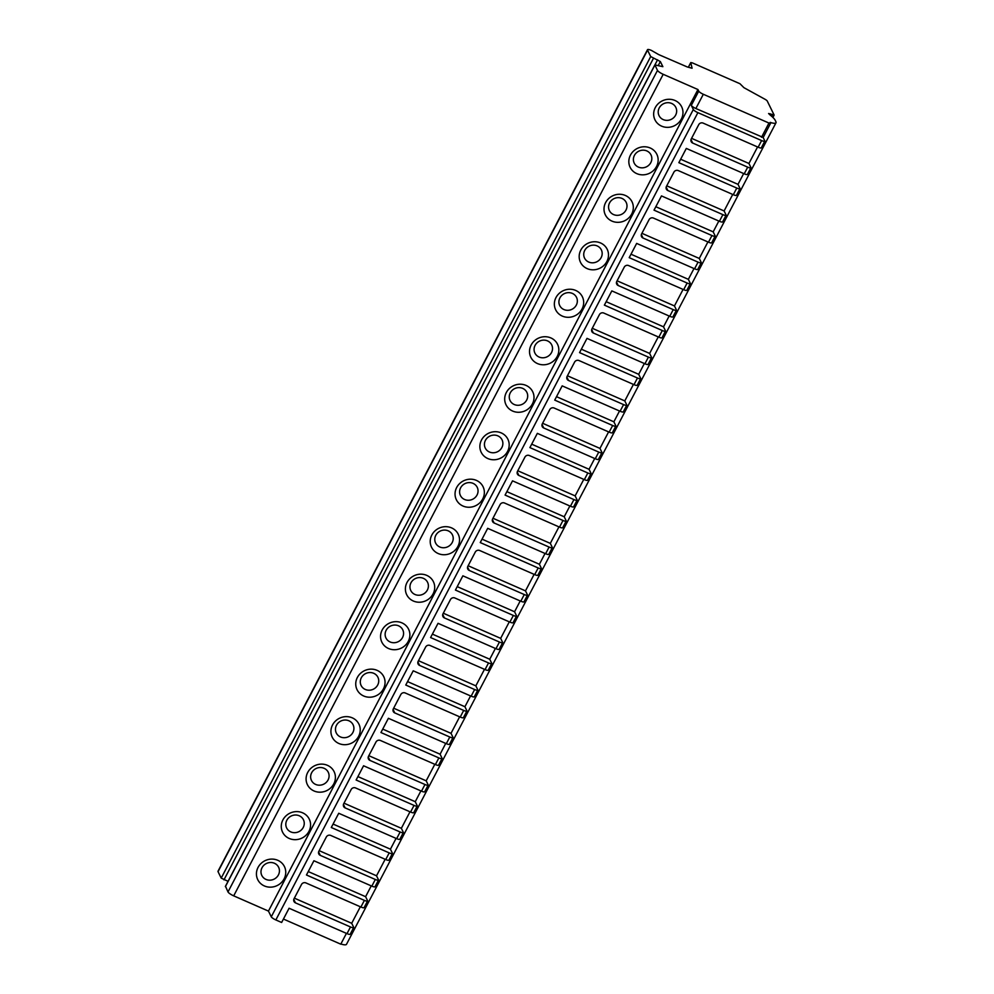 <?xml version="1.0" encoding="UTF-8"?>
<svg xmlns="http://www.w3.org/2000/svg" width="994" height="994" viewBox="0 0 994 994"><rect width="100%" height="100%" fill="white"/><g stroke="black" fill="none" stroke-linecap="round" stroke-linejoin="round"><path stroke-width="1.49" d="M761.615 140.564L758.136 147.211A4.398 0.994 27.6 0 0 761.329 147.82L764.808 141.173A4.398 0.994 27.6 0 1 761.615 140.564L697.887 112.645A4.398 0.994 27.6 0 1 693.327 109.514L691.302 105.389A4.398 0.994 27.6 0 0 695.862 108.52L763.094 137.42M764.808 141.173A4.398 0.994 27.6 0 0 764.771 140.825L763.144 137.52M698.745 91.15A4.398 0.994 27.6 0 0 703.317 94.268L768.958 123.045L770.561 123.343L770.164 122.386A13.195 2.97 27.6 0 0 776.003 122.747A13.195 2.97 27.6 0 0 775.892 121.715L775.221 120.336A21.992 4.945 27.6 0 0 770.462 115.292L768.598 113.515L774.09 114.956L767.256 101.04A3.305 0.745 27.6 0 0 765.032 99.288L743.922 87.671L739.971 83.732L692.371 62.883L690.768 62.572L692.085 68.238L687.301 66.971L658.674 54.583L651.492 50.458A5.504 1.23 27.6 0 0 647.492 49.7A5.504 1.23 27.6 0 0 647.541 50.135L650.697 56.559L660.339 61.541L662.861 66.673L654.86 64.896L657.494 70.4A5.504 1.23 27.6 0 0 663.197 74.301L697.95 89.535L698.745 91.15L691.302 105.389M693.327 109.514L271.275 916.816L268.455 911.088L697.95 89.535M271.275 916.816A4.398 0.994 27.6 0 0 275.847 919.947L281.637 922.482L289.08 908.243L347.005 933.627A4.398 0.994 27.6 0 0 350.199 934.223L353.678 927.576A4.398 0.994 27.6 0 0 353.64 927.228L351.702 923.289L360.337 906.776M318.602 851.957L320.279 855.374L375.31 879.479L371.831 886.139L313.905 860.754L306.463 874.993L364.388 900.378L360.909 907.025L305.879 882.908A3.305 3.069 -26.2 0 0 301.493 884.498L294.05 898.738A3.305 3.069 -26.2 0 0 295.454 902.863L350.484 926.967A4.398 0.994 27.6 0 0 353.678 927.576M758.136 147.211L703.106 123.094A3.305 3.069 -26.2 0 0 698.72 124.685L691.265 138.924A3.305 3.069 -26.2 0 0 692.681 143.049L747.712 167.154A4.398 0.994 27.6 0 0 750.905 167.762A4.398 0.994 27.6 0 0 750.868 167.414L748.929 163.476L757.565 146.963M747.712 167.154L744.233 173.801L686.307 148.429L678.852 162.668L736.79 188.052A4.398 0.994 27.6 0 0 739.983 188.661A4.398 0.994 27.6 0 0 739.946 188.313L738.008 184.362L743.661 173.552M736.79 188.052L733.311 194.7L678.281 170.583A3.305 3.069 -26.2 0 0 673.895 172.173L666.44 186.412A3.305 3.069 -26.2 0 0 667.856 190.537L722.886 214.642A4.398 0.994 27.6 0 0 726.08 215.251A4.398 0.994 27.6 0 0 726.042 214.903L724.104 210.964L732.727 194.451M722.886 214.642L719.407 221.289L661.482 195.917L654.027 210.156L711.952 235.541A4.398 0.994 27.6 0 0 715.158 236.15A4.398 0.994 27.6 0 0 715.121 235.802L713.183 231.85L718.836 221.041M711.952 235.541L708.486 242.188L653.456 218.071A3.305 3.069 -26.2 0 0 649.07 219.662L641.615 233.901A3.305 3.069 -26.2 0 0 643.019 238.026L698.049 262.13A4.398 0.994 27.6 0 0 701.255 262.739A4.398 0.994 27.6 0 0 701.217 262.391L699.279 258.452L707.902 241.94M698.049 262.13L694.582 268.79L636.657 243.406L629.202 257.645L687.127 283.029A4.398 0.994 27.6 0 0 690.321 283.638A4.398 0.994 27.6 0 0 690.283 283.29L688.357 279.339L693.998 268.529M687.127 283.029L683.661 289.676L628.63 265.56A3.305 3.069 -26.2 0 0 624.244 267.15L616.789 281.389A3.305 3.069 -26.2 0 0 618.193 285.514L673.224 309.619A4.398 0.994 27.6 0 0 676.417 310.227A4.398 0.994 27.6 0 0 676.392 309.88L674.454 305.941L683.077 289.428M673.224 309.619L669.757 316.278L611.832 290.894L604.377 305.133L662.302 330.517A4.398 0.994 27.6 0 0 665.495 331.126A4.398 0.994 27.6 0 0 665.458 330.778L663.52 326.827L669.173 316.017M662.302 330.517L658.823 337.165L603.793 313.048A3.305 3.069 -26.2 0 0 599.407 314.638L591.964 328.877A3.305 3.069 -26.2 0 0 593.368 333.002L648.399 357.107A4.398 0.994 27.6 0 0 651.592 357.716A4.398 0.994 27.6 0 0 651.555 357.368L649.629 353.429L658.252 336.916M648.399 357.107L644.932 363.767L586.994 338.382L579.552 352.621L637.477 378.006A4.398 0.994 27.6 0 0 640.67 378.615A4.398 0.994 27.6 0 0 640.633 378.267L638.695 374.316L644.348 363.506M637.477 378.006L633.998 384.653L578.968 360.536A3.305 3.069 -26.2 0 0 574.582 362.127L567.139 376.366A3.305 3.069 -26.2 0 0 568.543 380.491L623.573 404.595A4.398 0.994 27.6 0 0 626.767 405.204A4.398 0.994 27.6 0 0 626.729 404.856L624.791 400.917L633.427 384.405M623.573 404.595L620.094 411.255L562.169 385.871L554.727 400.11L612.652 425.494A4.398 0.994 27.6 0 0 615.845 426.103A4.398 0.994 27.6 0 0 615.808 425.755L613.87 421.804L619.523 410.994M612.652 425.494L609.173 432.142L554.143 408.025A3.305 3.069 -26.2 0 0 549.757 409.615L542.314 423.854A3.305 3.069 -26.2 0 0 543.718 427.979L598.748 452.084A4.398 0.994 27.6 0 0 601.942 452.692A4.398 0.994 27.6 0 0 601.904 452.345L599.966 448.406L608.601 431.893M598.748 452.084L595.269 458.743L537.344 433.359L529.901 447.598L587.827 472.982A4.398 0.994 27.6 0 0 591.02 473.591A4.398 0.994 27.6 0 0 590.983 473.243L589.044 469.292L594.698 458.482M587.827 472.982L584.348 479.63L529.317 455.513A3.305 3.069 -26.2 0 0 524.931 457.103L517.489 471.342A3.305 3.069 -26.2 0 0 518.893 475.467L573.923 499.572A4.398 0.994 27.6 0 0 577.116 500.181A4.398 0.994 27.6 0 0 577.079 499.833L575.141 495.894L583.776 479.381M573.923 499.572L570.444 506.232L512.519 480.847L505.076 495.087L563.002 520.471A4.398 0.994 27.6 0 0 566.195 521.08A4.398 0.994 27.6 0 0 566.158 520.732L564.219 516.781L569.873 505.971M563.002 520.471L559.523 527.118L504.492 503.001A3.305 3.069 -26.2 0 0 500.106 504.592L492.664 518.831A3.305 3.069 -26.2 0 0 494.068 522.956L549.098 547.06A4.398 0.994 27.6 0 0 552.291 547.669A4.398 0.994 27.6 0 0 552.254 547.321L550.316 543.383L558.951 526.87M549.098 547.06L545.619 553.72L487.694 528.336L480.251 542.575L538.176 567.959A4.398 0.994 27.6 0 0 541.37 568.568A4.398 0.994 27.6 0 0 541.332 568.22L539.394 564.269L545.047 553.459M538.176 567.959L534.697 574.607L479.667 550.49A3.305 3.069 -26.2 0 0 475.281 552.08L467.839 566.319A3.305 3.069 -26.2 0 0 469.243 570.444L524.273 594.549A4.398 0.994 27.6 0 0 527.466 595.157A4.398 0.994 27.6 0 0 527.429 594.81L525.491 590.871L534.126 574.358M524.273 594.549L520.794 601.208L462.869 575.824L455.426 590.063L513.351 615.448A4.398 0.994 27.6 0 0 516.545 616.056A4.398 0.994 27.6 0 0 516.507 615.708L514.569 611.757L520.222 600.948M513.351 615.448L509.872 622.095L454.842 597.978A3.305 3.069 -26.2 0 0 450.456 599.568L443.001 613.807A3.305 3.069 -26.2 0 0 444.417 617.933L499.448 642.037A4.398 0.994 27.6 0 0 502.641 642.646A4.398 0.994 27.6 0 0 502.604 642.298L500.665 638.359L509.301 621.846M499.448 642.037L495.969 648.697L438.043 623.313L430.588 637.552L488.526 662.936A4.398 0.994 27.6 0 0 491.719 663.545A4.398 0.994 27.6 0 0 491.682 663.197L489.744 659.246L495.397 648.436M488.526 662.936L485.047 669.583L430.017 645.466A3.305 3.069 -26.2 0 0 425.631 647.057L418.176 661.296A3.305 3.069 -26.2 0 0 419.592 665.421L474.623 689.525A4.398 0.994 27.6 0 0 477.816 690.134A4.398 0.994 27.6 0 0 477.779 689.786L475.84 685.848L484.476 669.335M474.623 689.525L471.144 696.185L413.218 670.801L405.763 685.04L463.689 710.424A4.398 0.994 27.6 0 0 466.894 711.033A4.398 0.994 27.6 0 0 466.857 710.685L464.919 706.734L470.572 695.924M463.689 710.424L460.222 717.072L405.192 692.955A3.305 3.069 -26.2 0 0 400.806 694.545L393.351 708.784A3.305 3.069 -26.2 0 0 394.755 712.909L449.797 737.014A4.398 0.994 27.6 0 0 452.991 737.623A4.398 0.994 27.6 0 0 452.953 737.275L451.015 733.336L459.638 716.823M449.797 737.014L446.318 743.674L388.393 718.289L380.938 732.528L438.863 757.913A4.398 0.994 27.6 0 0 442.057 758.521A4.398 0.994 27.6 0 0 442.019 758.173L440.093 754.222L445.734 743.413M438.863 757.913L435.397 764.56L380.367 740.443A3.305 3.069 -26.2 0 0 375.981 742.033L368.526 756.272A3.305 3.069 -26.2 0 0 369.93 760.398L424.96 784.502A4.398 0.994 27.6 0 0 428.166 785.111A4.398 0.994 27.6 0 0 428.128 784.763L426.19 780.824L434.813 764.311M424.96 784.502L421.493 791.162L363.568 765.778L356.113 780.017L414.038 805.401A4.398 0.994 27.6 0 0 417.231 806.01A4.398 0.994 27.6 0 0 417.194 805.662L415.256 801.711L420.909 790.901M414.038 805.401L410.572 812.048L355.541 787.931A3.305 3.069 -26.2 0 0 351.155 789.522L343.7 803.761A3.305 3.069 -26.2 0 0 345.104 807.886L400.135 831.99A4.398 0.994 27.6 0 0 403.328 832.599A4.398 0.994 27.6 0 0 403.291 832.251L401.365 828.313L409.988 811.8M400.135 831.99L396.668 838.65L338.73 813.266L331.288 827.505L389.213 852.889A4.398 0.994 27.6 0 0 392.406 853.498A4.398 0.994 27.6 0 0 392.369 853.15L390.431 849.199L396.084 838.389M389.213 852.889L385.734 859.537L330.704 835.42A3.305 3.069 -26.2 0 0 326.318 837.01L318.875 851.249A3.305 3.069 -26.2 0 0 320.279 855.374M351.702 923.289L294.361 898.154M360.909 907.025A4.398 0.994 27.6 0 0 364.102 907.634L367.581 900.986A4.398 0.994 27.6 0 0 367.544 900.639L365.606 896.687L371.259 885.878M744.233 173.801A4.398 0.994 27.6 0 0 747.426 174.41L750.905 167.762M733.311 194.7A4.398 0.994 27.6 0 0 736.504 195.309L739.983 188.661M719.407 221.289A4.398 0.994 27.6 0 0 722.601 221.898L726.08 215.251M708.486 242.188A4.398 0.994 27.6 0 0 711.679 242.797L715.158 236.15M694.582 268.79A4.398 0.994 27.6 0 0 697.776 269.386L701.255 262.739M683.661 289.676A4.398 0.994 27.6 0 0 686.854 290.285L690.321 283.638M669.757 316.278A4.398 0.994 27.6 0 0 672.95 316.875L676.417 310.227M658.823 337.165A4.398 0.994 27.6 0 0 662.029 337.774L665.495 331.126M644.932 363.767A4.398 0.994 27.6 0 0 648.125 364.363L651.592 357.716M633.998 384.653A4.398 0.994 27.6 0 0 637.191 385.262L640.67 378.615M620.094 411.255A4.398 0.994 27.6 0 0 623.3 411.851L626.767 405.204M609.173 432.142A4.398 0.994 27.6 0 0 612.366 432.75L615.845 426.103M595.269 458.743A4.398 0.994 27.6 0 0 598.463 459.34L601.942 452.692M584.348 479.63A4.398 0.994 27.6 0 0 587.541 480.239L591.02 473.591M570.444 506.232A4.398 0.994 27.6 0 0 573.637 506.828L577.116 500.181M559.523 527.118A4.398 0.994 27.6 0 0 562.716 527.727L566.195 521.08M545.619 553.72A4.398 0.994 27.6 0 0 548.812 554.317L552.291 547.669M534.697 574.607A4.398 0.994 27.6 0 0 537.891 575.215L541.37 568.568M520.794 601.208A4.398 0.994 27.6 0 0 523.987 601.805L527.466 595.157M509.872 622.095A4.398 0.994 27.6 0 0 513.066 622.704L516.545 616.056M495.969 648.697A4.398 0.994 27.6 0 0 499.162 649.293L502.641 642.646M485.047 669.583A4.398 0.994 27.6 0 0 488.24 670.192L491.719 663.545M471.144 696.185A4.398 0.994 27.6 0 0 474.337 696.782L477.816 690.134M460.222 717.072A4.398 0.994 27.6 0 0 463.415 717.68L466.894 711.033M446.318 743.674A4.398 0.994 27.6 0 0 449.512 744.27L452.991 737.623M435.397 764.56A4.398 0.994 27.6 0 0 438.59 765.169L442.057 758.521M421.493 791.162A4.398 0.994 27.6 0 0 424.686 791.758L428.166 785.111M410.572 812.048A4.398 0.994 27.6 0 0 413.765 812.657L417.231 806.01M396.668 838.65A4.398 0.994 27.6 0 0 399.861 839.247L403.328 832.599M385.734 859.537A4.398 0.994 27.6 0 0 388.94 860.145L392.406 853.498M375.31 879.479A4.398 0.994 27.6 0 0 378.503 880.088A4.398 0.994 27.6 0 0 378.466 879.74L376.527 875.801L385.163 859.288M371.831 886.139A4.398 0.994 27.6 0 0 375.036 886.735L378.503 880.088M364.388 900.378A4.398 0.994 27.6 0 0 367.581 900.986M748.929 163.476L691.576 138.34M283.427 919.052L340.78 944.176L346.434 933.366M340.88 944.002A13.195 2.97 27.6 0 0 346.508 944.3L776.003 122.747M647.492 49.7L217.997 871.253A5.504 1.23 27.6 0 0 218.046 871.676L221.202 878.112L228.048 881.318M225.539 886.362L227.999 891.941A5.504 1.23 27.6 0 0 233.702 895.855L268.455 911.088M225.389 886.636L654.884 65.082M636.781 173.627A14.848 13.829 -26.2 0 1 630.457 155.089A14.848 13.829 -26.2 0 1 650.188 147.982A14.848 13.829 -26.2 0 1 656.525 166.52A14.848 13.829 -26.2 0 1 636.781 173.627M611.956 221.115A14.848 13.829 -26.2 0 1 605.632 202.577A14.848 13.829 -26.2 0 1 625.363 195.47A14.848 13.829 -26.2 0 1 631.699 214.008A14.848 13.829 -26.2 0 1 611.956 221.115M587.131 268.604A14.848 13.829 -26.2 0 1 580.807 250.066A14.848 13.829 -26.2 0 1 600.538 242.958A14.848 13.829 -26.2 0 1 606.874 261.497A14.848 13.829 -26.2 0 1 587.131 268.604M562.306 316.092A14.848 13.829 -26.2 0 1 555.981 297.554A14.848 13.829 -26.2 0 1 575.712 290.447A14.848 13.829 -26.2 0 1 582.049 308.985A14.848 13.829 -26.2 0 1 562.306 316.092M537.481 363.58A14.848 13.829 -26.2 0 1 531.144 345.042A14.848 13.829 -26.2 0 1 550.887 337.935A14.848 13.829 -26.2 0 1 557.212 356.473A14.848 13.829 -26.2 0 1 537.481 363.58M512.655 411.069A14.848 13.829 -26.2 0 1 506.319 392.531A14.848 13.829 -26.2 0 1 526.062 385.423A14.848 13.829 -26.2 0 1 532.386 403.962A14.848 13.829 -26.2 0 1 512.655 411.069M487.83 458.557A14.848 13.829 -26.2 0 1 481.494 440.019A14.848 13.829 -26.2 0 1 501.237 432.912A14.848 13.829 -26.2 0 1 507.561 451.45A14.848 13.829 -26.2 0 1 487.83 458.557M463.005 506.045A14.848 13.829 -26.2 0 1 456.668 487.507A14.848 13.829 -26.2 0 1 476.412 480.4A14.848 13.829 -26.2 0 1 482.736 498.938A14.848 13.829 -26.2 0 1 463.005 506.045M438.18 553.534A14.848 13.829 -26.2 0 1 431.843 534.996A14.848 13.829 -26.2 0 1 451.587 527.889A14.848 13.829 -26.2 0 1 457.911 546.427A14.848 13.829 -26.2 0 1 438.18 553.534M413.355 601.022A14.848 13.829 -26.2 0 1 407.018 582.484A14.848 13.829 -26.2 0 1 426.749 575.377A14.848 13.829 -26.2 0 1 433.086 593.915A14.848 13.829 -26.2 0 1 413.355 601.022M388.517 648.51A14.848 13.829 -26.2 0 1 382.193 629.972A14.848 13.829 -26.2 0 1 401.924 622.865A14.848 13.829 -26.2 0 1 408.261 641.403A14.848 13.829 -26.2 0 1 388.517 648.51M363.692 695.999A14.848 13.829 -26.2 0 1 357.368 677.461A14.848 13.829 -26.2 0 1 377.099 670.354A14.848 13.829 -26.2 0 1 383.435 688.892A14.848 13.829 -26.2 0 1 363.692 695.999M338.867 743.487A14.848 13.829 -26.2 0 1 332.543 724.949A14.848 13.829 -26.2 0 1 352.274 717.842A14.848 13.829 -26.2 0 1 358.61 736.38A14.848 13.829 -26.2 0 1 338.867 743.487M314.042 790.976A14.848 13.829 -26.2 0 1 307.718 772.437A14.848 13.829 -26.2 0 1 327.448 765.33A14.848 13.829 -26.2 0 1 333.785 783.868A14.848 13.829 -26.2 0 1 314.042 790.976M289.217 838.464A14.848 13.829 -26.2 0 1 282.892 819.926A14.848 13.829 -26.2 0 1 302.623 812.819A14.848 13.829 -26.2 0 1 308.948 831.357A14.848 13.829 -26.2 0 1 289.217 838.464M264.392 885.952A14.848 13.829 -26.2 0 1 258.055 867.414A14.848 13.829 -26.2 0 1 277.798 860.307A14.848 13.829 -26.2 0 1 284.122 878.845A14.848 13.829 -26.2 0 1 264.392 885.952M661.606 126.139A14.848 13.829 -26.2 0 1 655.282 107.6A14.848 13.829 -26.2 0 1 675.013 100.493A14.848 13.829 -26.2 0 1 681.35 119.031A14.848 13.829 -26.2 0 1 661.606 126.139M663.209 119.591A9.344 8.71 -26.2 0 1 659.233 107.924A9.344 8.71 -26.2 0 1 671.658 103.451A9.344 8.71 -26.2 0 1 675.647 115.118A9.344 8.71 -26.2 0 1 663.209 119.591M638.384 167.079A9.344 8.71 -26.2 0 1 634.408 155.412A9.344 8.71 -26.2 0 1 646.833 150.939A9.344 8.71 -26.2 0 1 650.809 162.606A9.344 8.71 -26.2 0 1 638.384 167.079M613.559 214.567A9.344 8.71 -26.2 0 1 609.571 202.9A9.344 8.71 -26.2 0 1 622.008 198.427A9.344 8.71 -26.2 0 1 625.984 210.094A9.344 8.71 -26.2 0 1 613.559 214.567M588.734 262.056A9.344 8.71 -26.2 0 1 584.745 250.389A9.344 8.71 -26.2 0 1 597.17 245.916A9.344 8.71 -26.2 0 1 601.159 257.583A9.344 8.71 -26.2 0 1 588.734 262.056M563.909 309.544A9.344 8.71 -26.2 0 1 559.92 297.877A9.344 8.71 -26.2 0 1 572.345 293.404A9.344 8.71 -26.2 0 1 576.334 305.071A9.344 8.71 -26.2 0 1 563.909 309.544M539.083 357.032A9.344 8.71 -26.2 0 1 535.095 345.365A9.344 8.71 -26.2 0 1 547.52 340.892A9.344 8.71 -26.2 0 1 551.508 352.559A9.344 8.71 -26.2 0 1 539.083 357.032M514.258 404.521A9.344 8.71 -26.2 0 1 510.27 392.854A9.344 8.71 -26.2 0 1 522.695 388.381A9.344 8.71 -26.2 0 1 526.683 400.048A9.344 8.71 -26.2 0 1 514.258 404.521M489.433 452.009A9.344 8.71 -26.2 0 1 485.445 440.342A9.344 8.71 -26.2 0 1 497.87 435.869A9.344 8.71 -26.2 0 1 501.858 447.536A9.344 8.71 -26.2 0 1 489.433 452.009M464.608 499.497A9.344 8.71 -26.2 0 1 460.62 487.83A9.344 8.71 -26.2 0 1 473.045 483.357A9.344 8.71 -26.2 0 1 477.033 495.024A9.344 8.71 -26.2 0 1 464.608 499.497M439.783 546.986A9.344 8.71 -26.2 0 1 435.794 535.319A9.344 8.71 -26.2 0 1 448.219 530.846A9.344 8.71 -26.2 0 1 452.208 542.513A9.344 8.71 -26.2 0 1 439.783 546.986M414.945 594.474A9.344 8.71 -26.2 0 1 410.969 582.807A9.344 8.71 -26.2 0 1 423.394 578.334A9.344 8.71 -26.2 0 1 427.383 590.001A9.344 8.71 -26.2 0 1 414.945 594.474M390.12 641.962A9.344 8.71 -26.2 0 1 386.144 630.295A9.344 8.71 -26.2 0 1 398.569 625.822A9.344 8.71 -26.2 0 1 402.558 637.489A9.344 8.71 -26.2 0 1 390.12 641.962M365.295 689.451A9.344 8.71 -26.2 0 1 361.307 677.784A9.344 8.71 -26.2 0 1 373.744 673.311A9.344 8.71 -26.2 0 1 377.72 684.978A9.344 8.71 -26.2 0 1 365.295 689.451M340.47 736.939A9.344 8.71 -26.2 0 1 336.481 725.272A9.344 8.71 -26.2 0 1 348.919 720.799A9.344 8.71 -26.2 0 1 352.895 732.466A9.344 8.71 -26.2 0 1 340.47 736.939M315.645 784.428A9.344 8.71 -26.2 0 1 311.656 772.76A9.344 8.71 -26.2 0 1 324.081 768.287A9.344 8.71 -26.2 0 1 328.07 779.955A9.344 8.71 -26.2 0 1 315.645 784.428M290.82 831.916A9.344 8.71 -26.2 0 1 286.831 820.249A9.344 8.71 -26.2 0 1 299.256 815.776A9.344 8.71 -26.2 0 1 303.245 827.443A9.344 8.71 -26.2 0 1 290.82 831.916M265.994 879.417A9.344 8.71 -26.2 0 1 262.006 867.737A9.344 8.71 -26.2 0 1 274.431 863.264A9.344 8.71 -26.2 0 1 278.419 874.931A9.344 8.71 -26.2 0 1 265.994 879.417M365.606 896.687L308.252 871.564M376.527 875.801L319.186 850.665M390.431 849.199L333.089 824.076M401.365 828.313L344.011 803.177M415.256 801.711L357.915 776.587M426.19 780.824L368.836 755.688M440.093 754.222L382.74 729.099M451.015 733.336L393.661 708.2M464.919 706.734L407.565 681.611M475.84 685.848L418.486 660.712M489.744 659.246L432.39 634.122M500.665 638.359L443.312 613.223M514.569 611.757L457.215 586.634M525.491 590.871L468.137 565.735M539.394 564.269L482.04 539.146M550.316 543.383L492.962 518.247M564.219 516.781L506.865 491.657M575.141 495.894L517.787 470.758M589.044 469.292L531.691 444.169M599.966 448.406L542.612 423.27M613.87 421.804L556.516 396.681M624.791 400.917L567.45 375.782M638.695 374.316L581.353 349.192M649.629 353.429L592.275 328.293M663.52 326.827L606.178 301.704M674.454 305.941L617.1 280.805M688.357 279.339L631.004 254.215M699.279 258.452L641.925 233.317M713.183 231.85L655.829 206.727M724.104 210.964L666.75 185.828M738.008 184.362L680.654 159.239M695.862 108.52L703.317 94.268M697.887 112.645L275.847 919.947M350.484 926.967L347.005 933.627M761.516 137.284L768.958 123.045M769.729 114.695L770.188 113.813M771.717 116.335L772.512 114.832M688.482 67.058L690.768 62.684M218.046 871.676L647.541 50.135M221.202 878.112L650.697 56.559M223.961 879.864L653.456 58.311M654.947 64.821L657.581 59.789M658.19 65.666L660.339 61.541M227.999 891.941L657.494 70.4M233.702 895.855L663.197 74.301M293.777 899.446L295.454 902.863M343.427 804.469L345.104 807.886M368.265 756.981L369.93 760.398M393.09 709.492L394.755 712.909M417.915 662.004L419.592 665.421M442.74 614.516L444.417 617.933M467.565 567.027L469.243 570.444M492.39 519.539L494.068 522.956M517.215 472.051L518.893 475.467M542.041 424.562L543.718 427.979M566.866 377.074L568.543 380.491M591.691 329.586L593.368 333.002M616.516 282.097L618.193 285.514M641.354 234.609L643.019 238.026M666.179 187.12L667.856 190.537M691.004 139.632L692.681 143.049M763.119 137.594L770.561 123.343M772.897 117.429L774.102 115.13M688.432 67.058L690.768 62.572M225.365 886.449L654.86 64.896"/></g></svg>
